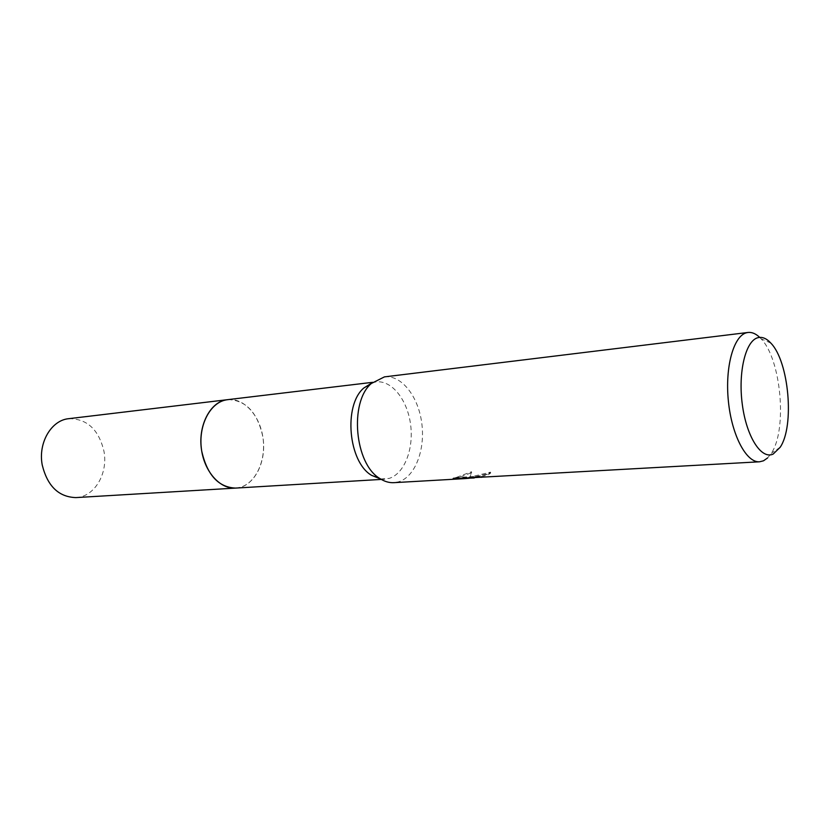 <?xml version="1.0" encoding="UTF-8"?>
<svg xmlns="http://www.w3.org/2000/svg" width="830" height="830" viewBox="0 0 830 830"><rect width="100%" height="100%" fill="white"/><g stroke="black" fill="none" stroke-linecap="round" stroke-linejoin="round"><path stroke-width="0.62" stroke-dasharray="4.15 3.11" d="M372.006 382.848L376.021 381.914C391.75 379.974 407.343 399.728 410.56 424.296C413.963 448.823 404.438 473.733 389.166 478.402L380.607 479.003M227.648 399.666C243.927 397.663 259.915 415.446 262.975 437.825C266.233 460.162 256.034 482.967 240.161 487.324L235.554 488.092M384.435 376.882C401.409 374.766 418.237 396.232 421.733 422.895C425.448 449.518 415.27 476.627 398.815 481.763L393.908 482.666M487.521 474.262L473.982 477.167L481.566 476.7L472.322 476.596L454.176 477.655L452.869 478.319L467.446 477.478L454.591 478.08L471.502 471.741C470.776 475.258 469.77 477.167 468.462 477.468L490.509 472.156L487.521 474.262L487.656 475.175L490.644 473.079L471.699 477.613M468.597 478.381L469.676 477.696L471.648 472.675L454.726 478.983L463.462 478.692M474.189 477.976L487.656 475.175M471.502 471.741L471.648 472.675M454.591 478.08L454.726 478.983M452.869 478.319L453.004 479.19M454.176 477.655L454.321 478.609M472.322 476.596L472.467 477.561M481.566 476.7L481.711 477.634M490.509 472.156L490.644 473.079M759.709 337.395L761.058 338.785C781.186 359.131 787.494 429.67 771.309 453.263L767.563 457.963M68.807 418.673C87.046 418.652 98.77 429.525 103.968 451.302C108.253 473.567 94.496 496.973 75.872 497.595M228.063 399.614C245.939 400.164 257.518 412.5 262.799 436.622C267.229 461.304 254.239 487.137 235.979 488.061M381.302 479.418L384.736 479.211M453.502 478.889L453.367 477.945M462.984 477.8L473.982 477.167M770.852 343.112L761.058 338.785M780.179 447.266L771.309 453.263M372.608 382.319L376.021 381.914"/><path stroke-width="1.25" d="M380.607 479.003L371.508 475.31C348.341 461.874 343.288 405.434 363.706 388.098L372.006 382.848M235.979 488.061L235.554 488.092C219.732 489.264 203.734 470.983 201.285 447.878C198.65 424.804 210.239 402.872 225.905 399.946L228.063 399.614M467.508 477.852L467.591 478.412L463.462 478.692L393.908 482.666C389.125 482.925 384.415 481.514 379.756 478.454C354.701 463.918 349.181 402.291 371.259 383.533L384.435 376.882L748.006 332.467C751.928 332.042 755.829 333.691 759.709 337.395M471.699 477.613L468.597 478.381L468.514 477.79M767.563 457.963L763.486 460.806L759.585 461.791C746.429 462.943 731.749 435.418 728.387 401.191C724.87 366.974 733.647 335.662 746.658 332.726L748.006 332.467M467.591 478.412L453.014 479.242L454.321 478.609L474.189 477.976M773.166 454.062C761.38 459.851 746.512 436.902 742.311 404.459C737.922 372.079 745.682 340.539 757.946 337.686C762.272 336.627 766.567 338.433 770.852 343.112C788.946 361.496 794.715 425.956 780.179 447.266L773.166 454.062M227.638 399.666C210.343 401.014 197.198 426.33 201.752 451.25C207.21 475.03 218.477 487.314 235.554 488.092L75.872 497.595C58.671 497.014 47.455 486.152 42.237 465.018C37.931 442.867 51.346 420.136 68.807 418.673L372.608 382.319M235.554 488.092L381.302 479.418M371.508 475.31L379.756 478.454M363.706 388.098L371.259 383.533M474.127 477.603L759.585 461.791"/></g></svg>
